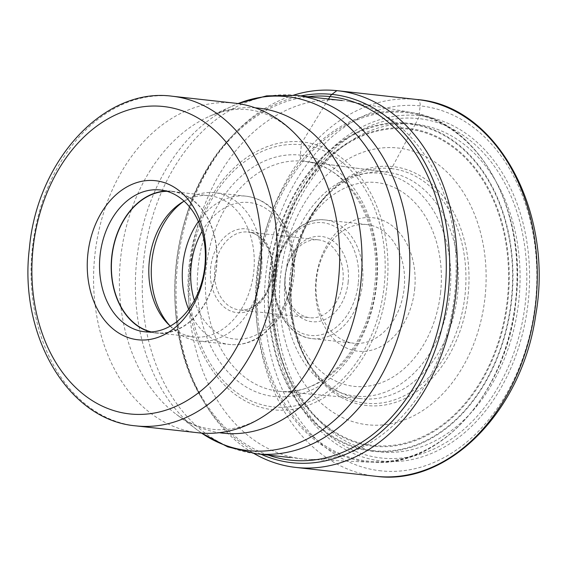 <?xml version="1.0" encoding="UTF-8"?>
<svg xmlns="http://www.w3.org/2000/svg" width="567" height="567" viewBox="0 0 567 567"><rect width="100%" height="100%" fill="white"/><g stroke="black" fill="none" stroke-linecap="round" stroke-linejoin="round"><path stroke-width="0.43" stroke-dasharray="2.83 2.13" d="M328.52 98.998L302.31 141.941A5.06 3.409 95.9 0 0 301.389 144.755L300.283 155.103A5.748 3.877 95.9 0 0 303.473 161.241L385.985 172.063L390.904 168.555A6.336 4.274 95.9 0 0 392.584 166.563L415.292 124.201A164.784 121.685 -83.7 0 0 276.746 275.512A164.784 121.685 -83.7 0 0 380.273 451.906A164.784 121.685 96.3 0 0 518.826 300.595A164.784 121.685 96.3 0 0 415.292 124.201L418.248 118.546A5.932 4.004 95.9 0 0 419.105 115.633L420.147 105.873A5.968 4.026 95.9 0 0 416.78 99.494L336.841 90.642M293.628 95.157A189.506 139.943 -83.7 0 0 234.107 133.918A189.506 139.943 -83.7 0 0 204.34 402.627A189.506 139.943 -83.7 0 0 253.931 453.48M387.665 172.262A113.988 84.178 96.3 0 0 385.985 172.063A113.988 84.178 -83.7 0 0 328.258 194.013A113.988 84.178 -83.7 0 0 309.355 364.595A113.988 84.178 -83.7 0 0 361.76 398.743A113.988 84.178 96.3 0 0 362.568 398.821L279.708 391.329A115.661 85.411 96.3 0 1 278.893 391.244A115.661 85.411 96.3 0 1 206.232 267.44A115.661 85.411 96.3 0 1 303.473 161.241A115.661 85.411 96.3 0 1 305.181 161.439A115.661 85.411 96.3 0 1 376.077 285.648A115.661 85.411 96.3 0 1 279.708 391.329C322.006 396.921 367.742 348.662 374.333 288.022C383.469 225.843 348.996 165.231 305.181 161.439L387.665 172.262A113.988 84.178 96.3 0 1 457.534 294.67A113.988 84.178 96.3 0 1 362.568 398.821M189.945 265.98A180.278 133.125 96.3 0 1 342.213 100.515A180.278 133.125 96.3 0 1 348.492 101.415A180.278 133.125 96.3 0 1 454.784 293.415A180.278 133.125 96.3 0 1 308.838 459.376A180.278 133.125 96.3 0 1 302.516 458.88A180.278 133.125 96.3 0 1 189.945 265.98M198.372 432.798A165.819 122.451 96.3 0 1 94.831 255.363A165.819 122.451 96.3 0 1 234.887 103.173M150.482 331.971A71.329 52.674 -83.7 0 0 156.272 333.063A71.329 52.674 -83.7 0 0 216.516 267.596A71.329 52.674 -83.7 0 0 171.978 191.277A71.329 52.674 -83.7 0 0 166.096 191.072M166.939 191.306A71.066 52.476 96.3 0 1 171.95 191.533A71.066 52.476 96.3 0 1 216.325 267.574A71.066 52.476 96.3 0 1 156.301 332.801A71.066 52.476 96.3 0 1 151.361 331.929M170.277 326.089A71.066 52.476 -83.7 0 0 193.708 336.947A71.066 52.476 -83.7 0 0 253.74 271.721A71.066 52.476 -83.7 0 0 209.365 195.679A71.066 52.476 -83.7 0 0 184.119 201.143M183.673 201.398A74.61 55.098 96.3 0 1 185.728 200.023A74.61 55.098 96.3 0 1 214.843 192.723A74.61 55.098 96.3 0 1 261.43 272.557A74.61 55.098 96.3 0 1 198.415 341.029A74.61 55.098 96.3 0 1 171.603 327.535A74.61 55.098 96.3 0 1 169.894 325.742M285.364 275.803A39.173 28.924 -83.7 0 0 309.823 317.718A39.173 28.924 -83.7 0 0 342.907 281.771A39.173 28.924 -83.7 0 0 318.448 239.855A39.173 28.924 -83.7 0 0 285.364 275.803M348.145 282.331A42.901 31.681 -83.7 0 0 321.198 236.404A42.901 31.681 -83.7 0 0 285.123 275.796A42.901 31.681 -83.7 0 0 312.077 321.723A42.901 31.681 -83.7 0 0 348.145 282.331M316.464 279.361A59.684 44.077 -83.7 0 0 353.73 343.226A59.684 44.077 -83.7 0 0 404.143 288.447A59.684 44.077 -83.7 0 0 366.877 224.575A59.684 44.077 -83.7 0 0 316.464 279.361M414.626 289.567A67.147 49.584 -83.7 0 0 372.441 217.685A67.147 49.584 -83.7 0 0 315.982 279.347A67.147 49.584 -83.7 0 0 358.167 351.221A67.147 49.584 -83.7 0 0 414.626 289.567M485.068 296.988A139.22 102.804 -83.7 0 0 397.602 147.966A139.22 102.804 -83.7 0 0 280.545 275.796A139.22 102.804 96.3 0 0 368.011 424.825A139.22 102.804 96.3 0 0 485.068 296.988M367.047 405.561A120.183 88.75 96.3 0 1 291.537 276.916A120.183 88.75 96.3 0 1 392.584 166.563A120.183 88.75 96.3 0 1 468.094 295.209A120.183 88.75 96.3 0 1 367.047 405.561M418.248 118.546A170.731 126.08 -83.7 0 0 274.69 275.314A170.731 126.08 -83.7 0 0 381.96 458.079A170.731 126.08 -83.7 0 0 525.51 301.304A170.731 126.08 -83.7 0 0 418.248 118.546M419.105 115.633A173.722 128.284 -83.7 0 0 273.039 275.151A173.722 128.284 -83.7 0 0 382.179 461.106A173.722 128.284 -83.7 0 0 528.246 301.587A173.722 128.284 -83.7 0 0 419.105 115.633M381.137 470.865A183.538 135.534 96.3 0 1 265.831 274.4A183.538 135.534 96.3 0 1 420.147 105.873A183.538 135.534 96.3 0 1 535.454 302.339A183.538 135.534 96.3 0 1 381.137 470.865M376.502 476.358L375.772 476.28A189.506 139.943 96.3 0 1 257.496 273.01A189.506 139.943 96.3 0 1 416.78 99.494A189.506 139.943 96.3 0 1 417.51 99.572M300.829 95.929A185.239 136.789 -83.7 0 0 231.499 136.69A185.239 136.789 -83.7 0 0 202.398 399.352A185.239 136.789 -83.7 0 0 261.132 454.295M268.226 455.081A182.865 135.038 96.3 0 1 176.358 263.52A182.865 135.038 96.3 0 1 307.924 96.716M302.31 141.941A134.712 99.48 -83.7 0 0 189.045 265.639A134.712 99.48 -83.7 0 0 273.677 409.842A134.712 99.48 -83.7 0 0 386.949 286.144A134.712 99.48 -83.7 0 0 302.31 141.941M301.389 144.755A131.813 97.34 -83.7 0 0 190.562 265.788A131.813 97.34 -83.7 0 0 273.372 406.893A131.813 97.34 -83.7 0 0 384.206 285.853A131.813 97.34 -83.7 0 0 301.389 144.755M300.283 155.103A121.409 89.657 96.3 0 1 376.559 285.059A121.409 89.657 96.3 0 1 274.478 396.546A121.409 89.657 96.3 0 1 198.202 266.582A121.409 89.657 96.3 0 1 300.283 155.103M390.904 168.555A118.014 87.148 -83.7 0 0 331.135 191.285A118.014 87.148 -83.7 0 0 311.567 367.891A118.014 87.148 -83.7 0 0 365.821 403.25A118.014 87.148 -83.7 0 0 465.046 294.883A118.014 87.148 -83.7 0 0 390.904 168.555M295.896 95.384A180.278 133.125 -83.7 0 0 143.621 260.848A180.278 133.125 -83.7 0 0 256.192 453.749M201.576 433.089A178.031 131.466 96.3 0 1 197.429 430.133A178.031 131.466 96.3 0 1 136.725 260.069A178.031 131.466 96.3 0 1 233.384 105.568A178.031 131.466 96.3 0 1 238.076 103.584L209.393 116.327A163.487 120.728 -83.7 0 0 120.629 258.212A163.487 120.728 -83.7 0 0 176.372 414.378A163.487 120.728 -83.7 0 0 219.266 432.692M255.256 107.843A163.487 120.728 -83.7 0 0 209.393 116.327C222.788 110.466 235.645 108.254 247.956 109.686C267.241 111.734 284.868 121.855 300.822 140.042M172.382 96.248A165.819 122.451 -83.7 0 0 32.347 248.282A165.819 122.451 -83.7 0 0 32.326 248.438A165.819 122.451 -83.7 0 0 135.867 425.874M188.655 309.376A74.61 55.098 -83.7 0 0 229.415 344.467A74.61 55.098 -83.7 0 0 292.437 275.987A74.61 55.098 -83.7 0 0 292.444 275.874A74.61 55.098 -83.7 0 0 245.844 196.154A74.61 55.098 -83.7 0 0 198.393 221.47M194.353 300.46A68.642 50.69 -83.7 0 0 247.68 338.024A68.642 50.69 -83.7 0 0 292.048 275.98A68.642 50.69 -83.7 0 0 262.011 206.317A68.642 50.69 -83.7 0 0 202.001 231.421M272.592 273.96A42.156 31.128 -83.7 0 0 246.156 228.841A42.156 31.128 -83.7 0 0 210.683 267.426A42.156 31.128 96.3 0 0 210.669 267.546A42.156 31.128 96.3 0 0 237.112 312.665A42.156 31.128 96.3 0 0 272.585 274.081A42.156 31.128 96.3 0 0 272.592 273.96M214.865 267.993A39.173 28.924 96.3 0 1 214.872 267.886A39.173 28.924 96.3 0 1 247.942 232.045A39.173 28.924 96.3 0 1 272.401 273.96A39.173 28.924 96.3 0 1 272.394 274.067A39.173 28.924 96.3 0 1 239.317 309.908A39.173 28.924 96.3 0 1 214.865 267.993M358.301 283.266A56.7 41.873 96.3 0 1 358.287 283.38A56.7 41.873 -83.7 0 1 310.652 335.451A56.7 41.873 -83.7 0 1 274.974 274.86A56.7 41.873 96.3 0 1 274.988 274.747A56.7 41.873 96.3 0 1 322.623 222.675A56.7 41.873 96.3 0 1 358.301 283.266M362.49 283.706A59.684 44.077 96.3 0 1 362.476 283.826A59.684 44.077 96.3 0 1 312.063 338.612A59.684 44.077 96.3 0 1 274.782 274.86A59.684 44.077 96.3 0 1 274.797 274.74A59.684 44.077 96.3 0 1 325.21 219.961A59.684 44.077 96.3 0 1 362.49 283.706M440.609 292.26A102.521 75.702 96.3 0 1 354.41 386.389A102.521 75.702 96.3 0 1 289.999 276.653A102.521 75.702 96.3 0 1 376.197 182.517A102.521 75.702 96.3 0 1 440.609 292.26M285.3 276.186A112.075 82.768 96.3 0 1 379.536 173.268A112.075 82.768 96.3 0 1 449.95 293.245A112.075 82.768 96.3 0 1 355.715 396.156A112.075 82.768 96.3 0 1 285.3 276.186M273.592 274.96A159.15 117.525 -83.7 0 0 273.57 275.13A159.15 117.525 -83.7 0 0 373.497 445.485A159.15 117.525 -83.7 0 0 507.352 299.525A159.15 117.525 -83.7 0 0 507.366 299.355A159.15 117.525 -83.7 0 0 407.446 129.007A159.15 117.525 -83.7 0 0 273.592 274.96M508.046 299.426A159.887 118.071 -83.7 0 0 407.595 128.277A159.887 118.071 -83.7 0 0 273.159 275.087A159.887 118.071 -83.7 0 0 373.61 446.243A159.887 118.071 -83.7 0 0 508.046 299.426M511.335 299.766A164.366 121.381 96.3 0 1 373.136 450.694A164.366 121.381 96.3 0 1 269.871 274.747A164.366 121.381 96.3 0 1 408.07 123.826A164.366 121.381 96.3 0 1 511.335 299.766M269.29 274.69A165.018 121.855 96.3 0 1 269.304 274.584A165.018 121.855 96.3 0 1 408.077 123.167A165.018 121.855 96.3 0 1 511.71 299.808A165.018 121.855 96.3 0 1 511.703 299.915A165.018 121.855 96.3 0 1 372.93 451.325A165.018 121.855 96.3 0 1 269.29 274.69M515.913 300.326A175.295 129.446 -83.7 0 0 515.927 300.219A175.295 129.446 -83.7 0 0 405.83 112.585A175.295 129.446 -83.7 0 0 258.417 273.429A175.295 129.446 -83.7 0 0 258.41 273.535A175.295 129.446 -83.7 0 0 368.5 461.169A175.295 129.446 -83.7 0 0 515.913 300.326M256.936 273.379A176.131 130.063 96.3 0 1 256.943 273.273A176.131 130.063 96.3 0 1 411.833 112.599A176.131 130.063 96.3 0 1 515.687 300.184A176.131 130.063 96.3 0 1 515.672 300.297A176.131 130.063 96.3 0 1 373.093 462.325A176.131 130.063 96.3 0 1 256.936 273.379M234.107 133.918L231.499 136.69C169.887 199.215 155.968 324.856 202.398 399.352L204.34 402.627M309.355 364.595L311.567 367.891C277.405 320.667 287.462 229.876 331.135 191.285L328.258 194.013M171.978 191.277L160.305 189.98M156.272 333.063L144.599 331.766M156.301 332.801L193.708 336.947M171.95 191.533L209.365 195.679M181.631 202.632L185.728 200.023M168.172 324.09L171.603 327.535M198.415 341.029L229.415 344.467C240.812 345.601 251.628 342.666 261.862 335.657L275.179 323.225C285.626 310.128 291.892 294.443 293.982 276.172C295.797 257.964 293.011 241.4 285.64 226.481L275.888 212.186C267.376 202.908 257.361 197.564 245.844 196.154L214.843 192.723M318.448 239.855L247.942 232.045C262.188 232.867 274.308 252.634 271.628 273.868C269.757 295.336 253.499 312.247 239.317 309.908L309.823 317.718M366.877 224.575L325.21 219.961C301.013 216.537 276.788 242.981 274.017 274.655C270.069 305.974 287.88 336.656 312.063 338.612L353.73 343.226M348.492 101.415L411.833 112.599C478.562 122.245 527.239 210.3 516.027 300.226C507.947 391.145 440.807 467.598 373.093 462.325L308.838 459.376M290.205 457.519L302.516 458.88M270.778 411.252C261.047 418.432 251.372 423.478 241.762 426.391C231.733 429.432 222.023 430.41 212.632 429.311C200.279 428.028 188.187 423.046 176.372 414.378L201.547 433.089"/><path stroke-width="0.85" d="M253.931 453.48A189.506 139.943 -83.7 0 0 295.839 467.428A189.506 139.943 -83.7 0 0 296.562 467.506A189.506 139.943 -83.7 0 0 455.847 293.99A189.506 139.943 -83.7 0 0 337.571 90.72A189.506 139.943 -83.7 0 0 336.841 90.642A189.506 139.943 -83.7 0 0 293.628 95.157M234.887 103.173A165.819 122.451 96.3 0 1 300.822 140.042A165.819 122.451 96.3 0 1 338.428 280.601A165.819 122.451 96.3 0 1 270.778 411.252A165.819 122.451 96.3 0 1 198.372 432.798L135.867 425.874A165.819 122.451 -83.7 0 0 275.909 273.84A165.819 122.451 -83.7 0 0 275.923 273.677A165.819 122.451 -83.7 0 0 172.382 96.248L234.887 103.173M205.403 266.32A80.018 59.088 96.3 0 1 138.121 339.796A80.018 59.088 96.3 0 1 87.85 254.144A80.018 59.088 96.3 0 1 155.131 180.667A80.018 59.088 96.3 0 1 205.403 266.32M204.843 266.306A71.329 52.674 96.3 0 1 144.599 331.766A71.329 52.674 96.3 0 1 100.061 255.448A71.329 52.674 96.3 0 1 160.305 189.98A71.329 52.674 96.3 0 1 204.843 266.306M166.096 191.072A71.329 52.674 -83.7 0 0 111.734 256.738A71.329 52.674 -83.7 0 0 150.482 331.971M151.361 331.929A71.066 52.476 96.3 0 1 111.926 256.759A71.066 52.476 96.3 0 1 166.939 191.306M184.119 201.143A71.066 52.476 -83.7 0 0 181.631 202.632A71.066 52.476 -83.7 0 0 149.341 260.905A71.066 52.476 -83.7 0 0 168.172 324.09A71.066 52.476 -83.7 0 0 170.277 326.089M169.894 325.742A74.61 55.098 96.3 0 1 151.828 261.196A74.61 55.098 96.3 0 1 183.673 201.398M336.841 90.642L331.922 94.384A8.824 5.946 95.9 0 0 330.008 96.56L328.52 98.998M337.571 90.72L417.51 99.572A189.506 139.943 96.3 0 1 535.787 302.842A189.506 139.943 96.3 0 1 376.502 476.358A189.506 139.943 96.3 0 1 375.772 476.28L295.839 467.428M261.132 454.295A185.239 136.789 -83.7 0 0 292.551 462.764A185.239 136.789 -83.7 0 0 448.299 292.671A185.239 136.789 -83.7 0 0 331.922 94.384A185.239 136.789 -83.7 0 0 300.829 95.929M307.924 96.716A182.865 135.038 96.3 0 1 330.008 96.56A182.865 135.038 96.3 0 1 444.897 292.31A182.865 135.038 96.3 0 1 291.147 460.227A182.865 135.038 96.3 0 1 268.226 455.081M201.547 433.089L227.728 446.874L256.192 453.749A180.278 133.125 -83.7 0 0 408.46 288.284A180.278 133.125 -83.7 0 0 295.896 95.384L342.213 100.515M295.896 95.384L266.618 95.866L238.055 103.584A178.031 131.466 96.3 0 1 398.261 287.171A178.031 131.466 96.3 0 1 201.576 433.089M219.266 432.692A163.487 120.728 -83.7 0 0 360.796 283.096A163.487 120.728 -83.7 0 0 255.256 107.843M260.189 272.146A154.628 114.187 -83.7 0 0 260.203 271.997A154.628 114.187 -83.7 0 0 163.112 106.483A154.628 114.187 -83.7 0 0 33.063 248.311A154.628 114.187 -83.7 0 0 33.049 248.459A154.628 114.187 -83.7 0 0 130.141 413.974A154.628 114.187 -83.7 0 0 260.189 272.146M198.393 221.47A74.61 55.098 -83.7 0 0 182.829 264.633A74.61 55.098 -83.7 0 0 182.815 264.746A74.61 55.098 -83.7 0 0 188.655 309.376M202.001 231.421A68.642 50.69 -83.7 0 0 191.214 265.533A68.642 50.69 -83.7 0 0 194.353 300.46M417.51 99.572C497.153 105.703 554.186 211.945 535.73 315.082C522.427 410.196 448.993 485.905 376.523 476.358M135.867 425.874C67.579 420.112 18.513 334.58 29.42 248.105C37.061 160.667 104.016 86.829 172.382 96.248M256.192 453.749L290.205 457.519"/></g></svg>
